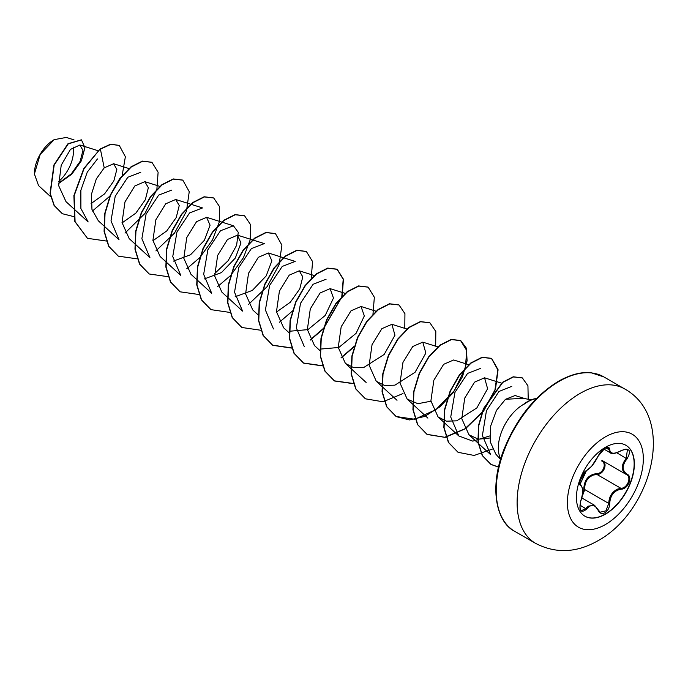 <?xml version="1.0" encoding="UTF-8"?>
<svg xmlns="http://www.w3.org/2000/svg" width="688" height="688" viewBox="0 0 688 688"><rect width="100%" height="100%" fill="white"/><g stroke="black" fill="none" stroke-linecap="round" stroke-linejoin="round"><path stroke-width="1.03" d="M625.779 445.222A40.953 23.641 -60 0 1 631.919 478.074A40.953 23.641 -60 0 1 605.199 514.065A40.953 23.641 -60 0 1 584.834 516.155M605.406 447.312A40.953 23.641 -60 0 1 625.882 445.282A40.953 23.641 -60 0 1 632.16 478.1A40.953 23.641 -60 0 1 605.406 514.185A40.953 23.641 -60 0 1 584.938 516.215A40.953 23.641 -60 0 1 578.66 483.397A40.953 23.641 -60 0 1 605.406 447.312M586.606 470.532C590.992 467.711 594.802 462.972 598.044 456.307L604.933 448.189C607.951 446.675 609.542 447.131 609.714 449.574C610.325 454.02 614.135 454.364 621.161 450.597C629.709 447.673 631.653 450.434 627.009 458.896C621.918 465.398 621.918 470.48 627.009 474.144C633.115 476.664 628.23 489.211 621.161 489.194C614.135 490.484 610.316 495.231 609.714 503.427C609.542 507.615 607.951 510.728 604.933 512.766C601.854 514.254 599.558 513.394 598.044 510.178C594.793 504.218 590.983 503.874 586.606 509.154C580.818 513.669 578.875 510.892 580.767 500.847C583.226 492.806 583.226 487.723 580.767 485.582C577.413 484.662 582.289 472.114 586.606 470.532A0.74 0.611 63.4 0 1 586.339 470.85L591.706 466.189L598.182 455.981M582.254 495.566L583.648 492.144L583.811 489.641C583.966 480.095 588.274 474.746 596.728 473.568L596.935 474.453L593.288 475.081C587.268 477.661 584.43 482.494 584.774 489.589L581.893 497.321M598.173 509.989L600.142 512.199L605.913 510.857L608.742 503.427C609.035 496.659 611.976 491.877 617.575 489.099L620.903 488.291C627.49 488.368 631.98 476.844 626.278 474.462L626.295 474.471C620.972 470.601 620.972 465.2 626.278 458.26L627.404 449.651C626.536 448.817 624.446 449.187 621.144 450.76L620.989 450.7M580.732 500.941L580.827 500.924C579.502 507.168 579.692 510.419 581.394 510.685L585.858 508.544L588.059 506.162L594.552 505.293L598.044 510.178M586.339 470.85C584.052 472.544 582.366 474.625 581.291 477.094L579.829 482.279C580.552 482.52 577.61 489.951 586.339 470.85C575.452 486.88 581.351 481.634 580.001 484.034L580.337 484.584M596.728 473.568C603.032 473.86 607.143 463.265 601.63 460.951A0.74 0.439 -61.9 0 1 602.258 460.599M53.939 139.802A27.632 15.953 120 0 0 34.4 173.643A27.632 15.953 120 0 0 34.4 173.883M73.994 139.862L66.28 137.437L54.197 139.647L40.205 154.43L34.4 173.969L38.545 185.597L50.654 196.699M500.675 458.956A35.656 20.588 -60 0 1 523.534 404.363A35.656 20.588 -60 0 1 524.196 403.994L523.869 404.071A33.987 19.625 -60 0 1 527.498 401.654A33.987 19.625 -60 0 1 536.563 398.472M523.31 398.292L505.474 399.298L496.495 410.349L490.716 425.889L490.234 441.782L495.756 454.02L500.529 459.455M58.471 183.378L71.38 173.789L80.152 161.319L82.964 150.397L79.885 144.996L70.468 149.408L61.215 165.215L58.661 185.665L65.988 201.636L88.159 221.966L80.892 208.507L80.866 190.258L87.273 172.129L97.472 158.937M91.057 203.605L104.593 193.87L113.838 180.918L116.848 169.437L113.606 163.727L104.223 167.855L96.32 178.932L91.504 194.111L91.951 209.384L98.315 220.771L119.041 239.794M122.068 222.895L135.846 213.125L145.349 199.709L148.35 187.695L144.807 181.666L134.788 185.992L124.975 201.937L122.034 222.568L129.198 238.607M152.951 240.723L166.745 230.936L176.231 217.537L179.241 205.54L175.698 199.486L165.679 203.82L155.866 219.764L152.917 240.396L160.08 256.443L180.815 275.467L172.757 256.547L176.962 231.951L189.578 212.927L202.539 207.931L175.698 199.486M173.367 261.113L190.559 254.758L204.396 240.267L210.089 225.182L206.581 217.331L196.57 221.648L186.758 237.592L183.808 258.224L190.963 274.28L211.698 293.294M204.267 278.95L221.467 272.577L235.305 258.069L240.981 242.993L237.463 235.158L227.453 239.501L217.64 255.446L214.699 276.06L221.854 292.108L242.589 311.131M235.141 296.777L252.341 290.413L266.179 275.922L271.872 260.838L268.354 252.986L258.335 257.321L248.531 273.256L245.59 293.879L252.745 309.927L258.421 315.156M276.499 312.051L290.302 302.256L299.779 288.865L302.78 276.86L299.246 270.814L289.227 275.148L279.414 291.093L276.464 311.733L283.628 327.763M289.313 331.263L307.949 329.621L325.226 315.448L333.465 298.076L330.128 288.642L320.109 292.976L310.297 308.921L307.355 329.552L314.511 345.6L319.937 350.579M320.195 349.1L338.84 347.466L356.109 333.293L364.339 315.912L361.011 306.487L351 310.813L341.188 326.748L338.238 347.388L345.402 363.427L353.821 367.71L364.055 367.306L384.179 354.458L394.955 335.219L391.893 324.323L381.883 328.658L372.07 344.593L369.121 365.216L376.284 381.272L384.687 385.538L394.929 385.151L415.062 372.285L425.846 353.064L422.785 342.142L412.766 346.485L402.962 362.421L400.012 383.053L407.167 399.1L417.908 403.701L430.929 401.207M453.667 359.979L443.648 364.322L433.844 380.258L430.894 400.88L438.058 416.928L446.469 421.194L456.694 420.824L476.827 407.958L487.611 388.737L484.558 377.807L474.548 382.141L464.735 398.077L461.794 418.708L468.949 434.756L478.332 439.211L489.787 438.007M524.858 398.601L515.114 395.531L505.474 399.298M468.941 434.764L490.656 454.682L482.4 435.538L486.45 410.71L498.938 391.481L511.76 386.372M489.718 435.951L472.802 441.137L458.784 435.951L450.735 417.031L454.94 392.435L467.556 373.421L480.508 368.433M304.371 346.769L296.322 327.858L300.527 303.279L313.126 284.264L326.078 279.268M273.471 328.959L265.413 310.039L269.619 285.451L282.235 266.419L295.195 261.431L268.354 252.978M242.589 311.122L234.531 292.202L238.745 267.615L251.352 248.609L264.295 243.621M211.715 293.277L203.657 274.357L207.862 249.778L220.47 230.772L233.421 225.776L238.272 232.32L236.612 245.298L228.158 260.675L214.536 273.704M129.189 238.616L149.924 257.63L141.874 238.71L146.088 214.123L158.687 195.108L171.639 190.12M119.05 239.777L111 220.865L115.206 196.286L127.813 177.272L140.756 172.284M104.223 167.855L100.396 149.15L110.871 144.334L119.299 145.46L125.371 156.744L122.163 175.5M121.819 176.386L109.788 196.2L92.416 211.044M73.883 216.634L62.359 213.719L54.318 205.6L50.293 193.543L54.171 165.103L68.232 143.887L81.476 139.896L84.916 147.679L81.433 160.717L71.767 174.219L58.489 183.601M100.138 149.004L83.773 168.543L73.9 195.547L74.82 221.484L87.462 238.323L75.078 221.631L74.158 195.693L84.031 168.689L100.138 149.004L110.613 144.188L119.17 145.392M62.23 213.641L54.068 205.454L50.035 193.397L53.913 164.957L67.974 143.74L81.347 139.819M59.469 182.879L58.471 183.343M524.196 403.994L524.325 404.062A33.987 19.625 -60 0 1 536.356 398.67M87.462 238.323L106.485 241.049M125.001 233.077L144.936 213.486L156.744 189.664M156.898 189.097L158.111 172.224L151.936 162.325L142.614 161.259L131.279 166.986L119.944 178.803L110.622 195.091L105.04 213.538L104.335 231.495L108.91 246.407L118.353 256.168L137.368 258.877M155.901 250.905L174.468 233.146L186.448 211.259L189.243 191.66L182.827 180.161L173.505 179.086L162.17 184.814L150.835 196.63L141.513 212.919L135.932 231.366L135.226 249.323L139.793 264.235L149.244 273.996L168.259 276.714M186.792 268.733L199.623 257.751M200.07 257.269L212.566 239.82L219.386 221.777L219.644 206.804L213.71 197.989L204.396 196.923L193.061 202.642L181.718 214.467L172.404 230.747L166.814 249.194L166.109 267.15L170.676 282.063L180.127 291.824L199.142 294.541M217.666 286.569L230.506 275.587M230.962 275.105L243.457 257.647L250.277 239.596L250.535 224.632L244.593 215.817L235.27 214.751L223.935 220.478L212.601 232.303L203.287 248.583L197.705 267.021L196.992 284.978L201.558 299.891L211.001 309.652L229.844 312.412M248.557 304.397L267.133 286.647L279.104 264.742L281.908 245.143L275.475 233.653L266.153 232.587L254.818 238.315L243.483 250.14L234.169 266.419L228.588 284.858L227.883 302.806L232.441 317.718L241.884 327.488L260.726 330.24M279.431 322.233L292.727 310.77M311.174 278.821L312.576 261.586L306.366 251.49L297.044 250.415L285.709 256.142L274.374 267.967L265.061 284.256L259.471 302.694L258.765 320.651L263.341 335.563L272.783 345.324L291.609 348.076M310.322 340.07L323.171 329.079M323.618 328.597L342.056 296.648M342.211 296.089L343.424 279.216L337.258 269.318L327.935 268.251L316.6 273.97L305.266 285.795L295.943 302.084L290.362 320.531L289.657 338.487L294.223 353.4L303.675 363.161L322.5 365.904M341.214 357.898L354.053 346.915M372.948 314.485L374.349 297.259L368.14 287.154L358.826 286.079L347.492 291.807L336.148 303.623L326.834 319.911L321.244 338.35L320.539 356.315L325.106 371.228L334.557 380.989L353.572 383.698M404.785 328.365L404.931 313.651L399.023 304.982L389.709 303.915L378.374 309.634L367.039 321.459L357.717 337.739L352.136 356.186L351.422 374.143L355.988 389.047L365.44 398.816L383.018 401.775L402.996 393.553M435.676 346.193L435.814 331.478L429.905 322.81L420.583 321.743L409.248 327.471L397.922 339.296L388.608 355.576L383.018 374.014L382.313 391.971L386.88 406.883L396.314 416.644L409.498 419.947L424.694 416.455L439.89 406.857L453.074 392.805L462.517 376.585L467.092 360.856L466.378 348.18L460.788 340.646L451.474 339.58L440.139 345.307L428.805 357.124L419.491 373.412L413.909 391.85L413.196 409.807L417.762 424.711L427.205 434.481L445.145 437.379L465.484 428.727L483.544 411.183L495.24 389.761M495.498 389.012L498.086 369.766L491.679 358.482L482.365 357.407L471.031 363.135L459.687 374.96L450.373 391.248L444.792 409.687L444.087 427.644L448.653 442.556L458.105 452.317L474.144 455.456L492.505 449.032M528.212 399.281L527.937 385.805L522.381 377.936L513.48 376.938L502.773 382.433L483.681 408.827L478.71 425.855L478.237 442.246L482.52 455.714L491.094 464.486L498.508 467.135M151.807 162.256L142.356 161.112L131.021 166.831L119.686 178.656L110.372 194.945L104.782 213.392L104.077 231.349L108.652 246.252L118.233 256.091M182.698 180.084L173.256 178.94L161.912 184.668L150.577 196.484L141.255 212.773L135.674 231.22L134.968 249.176L139.535 264.089L149.115 273.919M213.581 197.92L204.138 196.768L192.803 202.496L181.46 214.312L172.146 230.6L166.556 249.039L165.851 267.004L170.418 281.917L179.998 291.746M244.464 215.748L235.012 214.604L223.677 220.332L212.343 232.157L203.029 248.437L197.447 266.875L196.734 284.832L201.3 299.736L210.872 309.574M275.346 233.576L265.895 232.441L254.56 238.168L243.234 249.985L233.911 266.273L228.33 284.703L227.625 302.66L232.191 317.572L241.755 327.411M306.237 251.412L296.786 250.269L285.451 255.996L274.116 267.821L264.803 284.11L259.213 302.548L258.507 320.505L263.083 335.409L272.525 345.178L291.549 347.887M310.202 339.829L323.36 328.451M323.824 327.944L341.635 297.096M341.798 296.502L343.209 279.276L337 269.171L327.677 268.096L316.342 273.824L305.008 285.649L295.685 301.937L290.104 320.376L289.399 338.341L293.965 353.245L303.417 363.006L322.431 365.724M341.093 357.657L354.243 346.279M368.011 287.077L358.568 285.933L347.234 291.652L335.89 303.477L326.576 319.765L320.986 338.204L320.281 356.16L324.856 371.073L334.299 380.834L353.512 383.517M398.894 304.904L389.451 303.761L378.116 309.488L366.781 321.313L357.459 337.593L351.878 356.031L351.164 373.988L355.73 388.901L365.311 398.739M429.776 322.741L420.334 321.597L408.999 327.325L397.664 339.15L388.35 355.429L382.76 373.868L382.055 391.825L386.622 406.728L396.056 416.498L414.787 419.276L435.917 409.627L454.192 390.75L465.183 368.424M465.346 367.831L466.756 350.596L460.53 340.5L451.216 339.425L439.881 345.161L428.547 356.977L419.233 373.266L413.651 391.704L412.938 409.652L417.504 424.565L426.947 434.326L444.697 437.258L464.856 428.839L482.856 411.613L494.698 390.414M494.982 389.614L497.863 369.895L491.421 358.328L482.107 357.261L470.773 362.989L459.429 374.814L450.115 391.094L444.534 409.541L443.829 427.497L448.395 442.41L457.976 452.24M522.252 377.867L513.222 376.792L502.515 382.287L483.423 408.681L478.452 425.7L477.979 442.092L482.271 455.568L490.836 464.331L498.533 467.04M58.42 181.727A27.632 15.953 120 0 0 73.126 147.043M583.811 489.641L584.774 489.589L608.742 503.427L609.714 503.427M602.026 460.47L602.31 460.625C608.226 463.076 603.729 474.677 596.935 474.453L620.903 488.291L621.161 489.194M610.488 452.885L607.943 447.742C607.065 447.234 601.45 448.628 598.182 456.17L598.044 456.307M600.142 512.199L594.578 505.327M621.161 450.597L621.144 450.76C615.029 453.736 611.477 454.441 610.497 452.885M627.009 458.896L616.844 452.807M609.714 449.574A0.74 0.593 -179.5 0 1 608.742 449.539L605.844 447.871M580.371 484.61L580.491 484.679A0.74 0.679 115.6 0 1 580.767 485.582M580.629 484.748C583.364 488.781 583.424 494.173 580.827 500.924L580.767 500.847M579.872 505.087L586.606 509.154M627.009 474.144A0.74 0.482 117.9 0 1 626.278 474.462L626.433 474.548M605.363 524.566A53.698 31.003 -60 0 1 567.394 502.644A53.698 31.003 -60 0 1 605.363 436.88A53.698 31.003 -60 0 1 643.332 458.801A53.698 31.003 -60 0 1 605.363 524.566M535.582 543.365A89.139 51.462 -60 0 1 521.917 471.934A89.139 51.462 -60 0 1 580.147 393.381A89.139 51.462 -60 0 1 624.721 388.969L603.815 376.895A89.139 51.462 120 0 0 559.241 381.307A89.139 51.462 120 0 0 501.01 459.859A89.139 51.462 120 0 0 514.667 531.291L535.582 543.365C555.758 553.806 576.561 552.92 597.975 540.716C651.424 511.58 677.026 418.106 624.721 388.969M581.747 497.897L594.552 505.293M514.667 531.291C496.684 522.441 488.876 488.712 503.418 450.778C515.948 419.276 534.309 396.099 558.51 381.238C570.808 374.384 581.781 371.589 591.431 372.853L603.815 376.895M523.31 398.283L531.127 399.874M79.885 144.996L98.04 150.715M113.606 163.718L129.241 168.646M144.815 181.649L160.132 186.474M206.581 217.313L233.421 225.767M237.472 235.15L264.304 243.595M299.246 270.814L314.562 275.639M283.619 327.772L289.046 332.751M330.128 288.642L345.445 293.466M361.011 306.478L376.336 311.303M345.393 363.436L366.128 382.459M391.902 324.306L407.219 329.131M376.284 381.272L397.01 400.287M422.785 342.142L437.792 346.864M407.167 399.1L427.902 418.123M453.676 359.97L468.674 364.692M438.05 416.937L458.793 435.951M484.558 377.807L501.784 383.225M603.797 449.04L610.419 452.859M602.017 460.461L626.02 474.316"/></g></svg>
